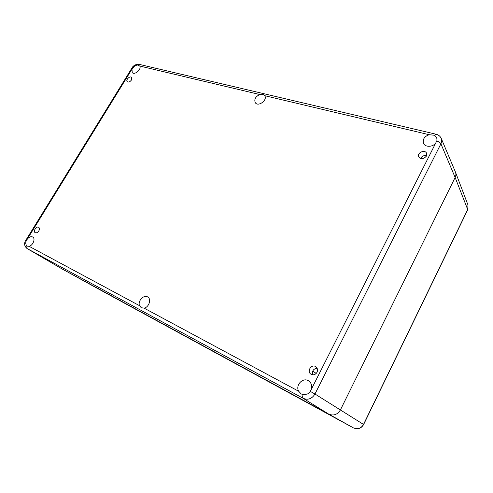 <?xml version="1.0" encoding="UTF-8"?>
<svg xmlns="http://www.w3.org/2000/svg" width="493" height="493" viewBox="0 0 493 493"><rect width="100%" height="100%" fill="white"/><g stroke="black" fill="none" stroke-linecap="round" stroke-linejoin="round"><path stroke-width="0.74" d="M38.805 230.921C37.622 232.573 36.408 233.152 35.169 232.659C32.778 231.39 36.5 225.763 38.707 227.298C39.643 228.074 39.68 229.282 38.805 230.921M317.135 368.289C313.314 368.807 311.866 370.982 312.784 374.828M317.017 372.295C315.391 374.785 313.363 375.413 310.929 374.181C306.412 371.34 311.662 363.483 315.877 366.761C317.572 368.209 317.954 370.052 317.017 372.295M426.568 155.751C423.9 155.196 421.916 156.096 420.609 158.45M426.445 156.016C423.74 159.165 421.158 159.442 418.711 156.848C416.61 152.879 424.911 149.083 426.587 153.274L426.445 156.016M131.421 80.045C129.967 81.912 128.574 82.454 127.249 81.659C125.419 79.995 129.936 75.515 131.551 77.401L131.421 80.045M259.823 94.527C262.011 94.015 263.613 94.373 264.63 95.605L264.679 95.679C267.921 99.906 258.289 107.178 255.331 102.76C253.95 99.389 255.448 96.646 259.823 94.527L139.766 66.044C141.756 69.273 134.589 75.478 132.216 72.588L131.988 69.149L134.718 65.908L137.381 64.947L139.766 66.044M429.132 134.7L434.604 135.267L436.749 137.59L437.001 140.351L435.689 143.112C432.62 147.278 425.058 147.352 423.505 143.29C422.495 139.365 424.368 136.499 429.132 134.7L264.679 95.679M311.471 389.051L309.789 392.206L307.472 394.036L303.152 394.696L301.186 393.938L298.672 391.251C295.116 385.082 303.127 376.868 308.717 380.953C311.311 382.895 312.229 385.594 311.471 389.051L435.689 143.112M144.048 308.113L141.288 307.743L139.537 305.685C137.479 301.1 143.864 294.29 147.709 296.977C151.671 299.041 148.954 307.416 144.048 308.113L298.672 391.251M29.099 246.303L27.029 246.149L26.326 245.551L25.654 243.074L26.111 241.145L27.405 238.969C29.278 236.911 31.053 236.264 32.735 237.022C35.718 238.489 32.982 245.514 29.099 246.303L139.537 305.685M61.73 268.734L328.628 414.065C333.514 416.086 337.446 414.699 340.416 409.905L455.138 177.462C456.031 175.576 456.124 173.758 455.415 172.002L441.241 138.416C440.237 136.234 438.505 134.835 436.052 134.219L434.604 135.267M363.637 424.522L363.52 424.442C361.03 428.503 357.665 429.656 353.438 427.893L353.444 427.893C357.776 429.693 361.178 428.571 363.637 424.522L467.703 209.815L467.968 204.959L455.495 172.199C456.117 173.906 455.994 175.656 455.138 177.462L340.416 409.905C337.446 414.699 333.514 416.086 328.628 414.065L97.096 288.232M316.204 373.447L312.741 371.038M426.155 156.497L425.73 155.56M137.381 64.947L139.063 64.33L436.052 134.219M436.897 138.009L437.001 140.351M436.792 141.121C438.875 141.75 440.243 142.643 440.908 143.802C441.82 141.929 441.931 140.129 441.241 138.416M310.374 391.436L314.978 394.012L440.908 143.802L455.138 177.462L467.697 209.525L363.52 424.442L314.978 394.012C311.933 398.862 307.989 400.291 303.152 398.313C302.492 397.752 302.492 396.545 303.152 394.696M309.789 392.206L307.472 394.036M26.326 245.551C25.883 246.882 26.123 247.868 27.035 248.509L303.152 398.313L328.628 414.065L353.438 427.893L97.121 288.251L353.444 427.893M25.654 243.074L26.111 241.145M26.388 240.529L25.833 240.257C23.898 243.332 24.274 246.069 26.961 248.466L61.89 268.827L97.121 288.251M27.405 238.969L131.988 69.149M132.814 67.72L132.062 67.824C133.196 65.218 137.701 63.652 139.063 64.33M133.215 67.227L134.718 65.908M25.833 240.257L132.062 67.824M26.961 248.466L61.81 268.784M467.968 204.959L467.703 209.815"/></g></svg>
